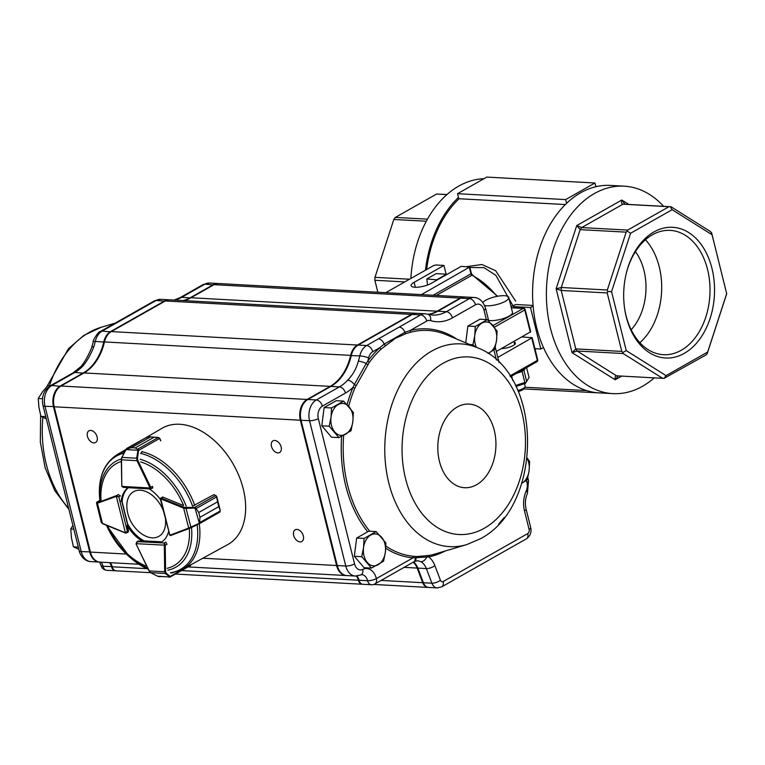 <?xml version="1.0" encoding="UTF-8"?>
<svg xmlns="http://www.w3.org/2000/svg" width="765" height="765" viewBox="0 0 765 765"><rect width="100%" height="100%" fill="white"/><g stroke="black" fill="none" stroke-linecap="round" stroke-linejoin="round"><path stroke-width="1.15" d="M483.92 178.723A103.877 71.996 93.1 0 0 410.882 278.45M565.335 204.542L458.78 198.728L458.455 197.437A103.877 71.996 93.1 0 0 425.455 270.188M663.618 206.34A103.877 71.996 93.1 0 0 624.154 186.172L610.355 185.417A103.877 71.996 93.1 0 0 595.868 186.727A103.877 71.996 93.1 0 0 566.578 203.337A103.877 71.996 93.1 0 0 533.119 306.029A103.877 71.996 93.1 0 0 543.466 347.54A103.877 71.996 93.1 0 0 599.033 392.866L612.832 393.621A103.877 71.996 93.1 0 0 654.257 377.862M459.048 198.747A102.281 70.896 93.1 0 0 426.65 269.51M466.43 266.66L481.874 264.527L495.634 270.695L515.667 301.133M624.154 186.172A103.877 71.996 93.1 0 0 546.602 285.976A103.877 71.996 93.1 0 0 612.832 393.621M543.466 347.54L540.826 349.041L530.48 307.53L533.119 306.029M511.02 306.459L515.935 304.518L533.071 305.455M514.166 307.798A59.135 38.948 60.5 0 0 513.506 306.602L530.48 307.53M512.77 305.464L495.844 275.314L483.958 267.626L469.873 267.501M437.331 279.894L426.832 278.957L427.52 285.01M437.188 279.521L446.597 274.186L436.251 273.621L426.832 278.957M534.936 348.716L540.826 349.041M566.578 203.337L565.651 199.589L594.941 182.988L595.868 186.727M458.455 197.437L457.527 193.688L565.651 199.589M457.527 193.688L486.817 177.088L594.941 182.988M523.748 388.897L614.037 393.679M404.771 281.912L374.86 280.277L377.843 292.24M426.325 221.238L393.822 219.469L374.974 277.332L409.524 279.215M446.923 194.597L436.586 194.033L447.009 194.52M436.586 194.033L395.352 217.413L427.463 219.163M618.206 375.902L615.184 379.775C614.821 377.164 615.299 375.845 616.619 375.816L662.624 378.321L623.159 353.526L577.154 351.011L572.067 352.675L575.777 348.897L621.792 351.412L607.219 292.957L561.204 290.451L556.136 288.797L561.319 287.497L607.324 290.012L626.181 232.149L580.166 229.634L576.743 225.57L581.696 227.578L627.702 230.083L668.945 206.713L622.93 204.198C621.62 204.016 621.247 202.629 621.802 200.028L624.976 204.236L670.991 206.741L710.456 231.546L711.823 233.66L726.673 293.674L711.546 232.627M616.523 375.806L577.154 351.011L575.777 348.897L561.204 290.451L561.319 287.497L580.166 229.634L581.696 227.578L622.93 204.198L624.976 204.236L624.116 203.93M707.654 352.043L707.08 353.975L705.913 354.979L664.058 378.359L666.057 375.625L707.654 352.043L726.673 293.674M726.75 293.607L707.08 353.975M711.966 234.712L672.158 209.696L630.561 233.277L611.551 291.647L626.248 350.599L666.057 375.625M626.267 316.949A65.446 45.364 -86.9 0 1 624.575 308.228A65.446 45.364 -86.9 0 1 626.535 272.34A65.446 45.364 -86.9 0 1 696.542 238.957A65.446 45.364 -86.9 0 1 695.921 343.839A65.446 45.364 -86.9 0 1 626.267 316.949M626.42 272.78A62.252 43.146 -86.9 0 1 670.197 230.38A62.252 43.146 -86.9 0 1 709.891 294.888A62.252 43.146 -86.9 0 1 663.418 354.692A62.252 43.146 -86.9 0 1 626.057 315.629A62.252 43.146 -86.9 0 1 624.517 307.779M645.459 239.751A62.252 43.146 -86.9 0 1 639.846 342.682M631.163 329.772A51.14 35.448 93.1 0 0 643.977 270.485A51.14 35.448 93.1 0 0 635.428 251.647M670.991 206.741L668.945 206.713M672.158 209.696L670.37 206.751M627.702 230.083L626.181 232.149M630.561 233.277L627.348 231.135M662.624 378.321L664.058 378.359M626.248 350.599L622.882 352.493L623.159 353.526M607.324 290.012L607.678 291.503L611.551 291.647M607.678 291.503L607.219 292.957M621.792 351.412L622.882 352.493M393.822 219.469L395.352 217.413M374.86 280.277L374.974 277.332M446.11 274.157L443.939 265.426L435.887 264.986L433.688 265.522L385.799 292.67M497.021 296.361A67.119 44.217 -119.5 0 0 471.986 275.237A1.597 0.842 -62.5 0 1 472.617 275.161L471.336 273.382L469.748 267.014L461.19 266.373L431.374 283.27A11.982 3.509 166 0 1 418.943 287.076A11.982 3.509 166 0 1 411.121 285.699A11.982 3.509 166 0 1 414.123 282.333L443.939 265.426M421.458 294.611L469.748 267.014M496.342 351.47L530.709 331.771L525.163 309.529A1.597 1.597 0 0 0 523.7 308.314A1.597 1.109 93.1 0 0 523.241 308.429L511.345 307.779M509.949 375.911L537.336 360.392A1.597 1.052 60.5 0 1 536.973 361.721A1.597 1.597 0 0 0 537.728 359.942L532.191 337.7L521.94 336.963M497.824 357.408L532.191 337.7M514.156 342.156A8.95 2.62 166 0 1 515.371 343.064A8.95 2.62 166 0 1 513.124 345.579A8.95 2.62 166 0 1 501.467 348.572M482.887 302.51A13.588 3.978 166 0 1 504.489 295.711A13.588 3.978 166 0 1 508.773 297.461L512.473 312.292A13.588 3.978 166 0 1 503.829 318.383A13.588 3.978 166 0 1 488.596 320.401M508.773 297.461A13.588 3.978 166 0 1 499.908 303.638A13.588 3.978 166 0 1 484.628 305.512M517.867 390.523A7.994 2.343 -14 0 0 523.155 388.543A7.994 2.343 -14 0 0 524.962 387.08A7.994 2.343 -14 0 0 525.163 386.296L524.503 383.676M518.297 391.508A6.397 1.874 -14 0 0 522.38 389.959A6.397 1.874 -14 0 0 523.815 388.792L524.962 387.08M515.505 385.512L524.847 382.471L522.113 371.503L516.48 373.33M511.661 376.064L512.751 380.444M525.182 368.395L523.929 370.47L526.664 381.448L529.055 377.499L526.588 367.602M524.847 382.471L525.918 382.596L525.373 383.399L515.973 386.459M525.918 382.596L526.664 381.448M522.438 369.954L523.929 370.47M522.113 371.503L522.858 370.346M445.287 550.963A114.712 79.512 -86.9 0 1 428.668 556.91A1.597 1.138 78.7 0 1 429.433 555.428A113.163 78.432 93.1 0 0 434.568 554.147L466.765 544.594A101.525 70.37 -86.9 0 1 384.977 441.434A101.525 70.37 -86.9 0 1 477.503 347.788C543.571 372.364 543.934 506.277 480.238 538.828L466.765 544.594M385.464 345.254A1.597 1.004 -130 0 1 384.164 344.097L404.972 332.297L410.04 330.557A1.597 1.128 -104.3 0 0 411.063 332.125L405.986 333.617L395.333 338.369L381.123 349.098A1.597 0.937 47.2 0 1 379.698 347.759L384.164 344.097A6.397 4.208 -119.5 0 0 378.388 338.876L420.674 314.903L412.172 314.434L358.135 345.072A15.979 11.073 93.1 0 0 351.441 354.931A15.979 11.073 93.1 0 0 351.326 355.409A47.946 33.23 -86.9 0 1 350.982 356.815A47.946 33.23 -86.9 0 1 330.882 386.411L307.807 399.493A15.979 11.073 93.1 0 0 301.104 409.361A15.979 11.073 93.1 0 0 300.626 418.12A15.979 11.073 93.1 0 0 301.037 420.253L337.269 565.555A15.979 11.073 93.1 0 0 346.861 575.586L355.362 576.045A15.979 11.073 -86.9 0 1 345.77 566.024L337.269 565.555M381.123 349.098A113.163 78.432 93.1 0 0 369.418 362.218L354.826 388.132A1.597 0.526 22.7 0 1 353.038 387.329L354.319 384.632A6.397 3.529 -137.4 0 0 347.645 380.205C352.751 375.07 356.318 368.73 358.355 361.176A47.946 33.23 93.1 0 0 359.827 355.868L351.269 355.639A15.023 10.414 -86.9 0 1 351.374 355.19A15.023 10.414 -86.9 0 1 351.403 355.065M385.847 546.057A113.163 78.432 93.1 0 0 414.008 556.327L416.189 556.499L415.194 557.742L417.03 556.547L416.189 556.499M417.03 556.547L429.433 555.428M303.332 535.921A6.713 4.418 -119.5 0 0 295.185 529.81A6.713 4.418 -119.5 0 0 294.649 537.833A6.713 4.418 -119.5 0 0 301.812 541.496A6.713 4.418 -119.5 0 0 303.332 535.921M281.147 446.951A6.713 4.418 -119.5 0 0 273.009 440.85A6.713 4.418 -119.5 0 0 272.474 448.873A6.713 4.418 -119.5 0 0 279.627 452.526A6.713 4.418 -119.5 0 0 281.147 446.951M97.107 436.911A6.713 4.418 -119.5 0 0 88.96 430.81A6.713 4.418 -119.5 0 0 88.424 438.833A6.713 4.418 -119.5 0 0 95.587 442.486A6.713 4.418 -119.5 0 0 97.107 436.911M146.794 568.653L112.235 566.798A6.397 4.427 93.1 0 0 116.07 570.805L165.431 573.482L164.685 571.751L165.594 571.713L166.101 573.09L170.184 576.428L169.983 577.126L170.308 576.753A0.641 0.583 -34.3 0 1 169.658 576.973L169.505 576.81A0.641 0.516 -50.7 0 0 170.184 576.428L187.129 566.817M112.226 566.769A9.591 6.646 93.1 0 0 110.17 562.667M126.321 554.051L90.423 552.091A15.979 11.073 93.1 0 0 100.014 562.112L138.943 564.245M90.423 552.091L54.191 406.779A15.979 11.073 93.1 0 1 60.961 386.029L84.035 372.947A47.946 33.23 93.1 0 0 104.48 341.936A15.979 11.073 93.1 0 1 111.288 331.599L165.326 300.97A15.979 11.073 93.1 0 1 169.897 299.842L416.055 313.268A15.979 11.073 93.1 0 0 411.484 314.396L165.326 300.97M183.763 300.597A47.946 33.23 93.1 0 0 190.982 297.757L214.057 284.676A15.979 11.073 93.1 0 1 218.627 283.547L464.785 296.983A15.979 11.073 93.1 0 0 460.214 298.111L214.057 284.676M428.41 587.424A9.591 6.646 93.1 0 1 428.065 587.415A9.591 6.646 93.1 0 1 422.71 582.701L417.155 568.07A15.979 11.073 93.1 0 0 413.186 562.227M428.237 314.348A47.946 33.23 93.1 0 0 437.14 311.192L460.214 298.111M346.516 575.557A15.979 11.073 93.1 0 1 346.172 575.548A15.979 11.073 93.1 0 1 336.581 565.517L300.349 420.215A15.979 11.073 93.1 0 1 307.119 399.454L330.193 386.373A47.946 33.23 93.1 0 0 350.638 355.371A15.979 11.073 93.1 0 1 357.446 345.034L411.484 314.396M362.581 584.24A6.397 4.427 93.1 0 1 362.228 584.24A6.397 4.427 93.1 0 1 358.393 580.233L358.383 580.205A9.591 6.646 93.1 0 0 356.289 576.064M300.607 417.986A15.023 10.414 -86.9 0 1 300.588 417.862A15.023 10.414 -86.9 0 1 301.037 409.619A15.023 10.414 -86.9 0 1 301.075 409.495M350.944 356.949A48.903 33.899 93.1 0 0 351.269 355.639M109.481 562.629A9.591 6.646 -86.9 0 1 111.537 566.731L111.547 566.76A6.397 4.427 93.1 0 0 115.381 570.776A6.397 4.427 93.1 0 0 115.725 570.767M218.283 283.538A15.979 11.073 93.1 0 0 217.939 283.509A15.979 11.073 93.1 0 0 213.368 284.637L190.294 297.719A47.946 33.23 -86.9 0 1 183.074 300.559M169.543 299.823A15.979 11.073 93.1 0 0 169.199 299.803A15.979 11.073 93.1 0 0 164.638 300.932L110.6 331.561A15.979 11.073 93.1 0 0 103.782 341.898A47.946 33.23 -86.9 0 1 83.347 372.909L60.263 385.99A15.979 11.073 93.1 0 0 53.502 406.741L89.735 552.053A15.979 11.073 93.1 0 0 99.326 562.074A15.979 11.073 93.1 0 0 99.67 562.093M93.818 346.746C90.92 354.252 87.353 360.592 83.108 365.766A6.397 3.529 42.6 0 0 80.985 366.483L80.985 366.483C82.123 365.67 88.224 356.729 91.743 347.281L91.743 347.281A6.397 1.645 18 0 1 93.818 346.746A47.946 33.23 93.1 0 0 95.29 341.439L104.451 342.051M132.766 313.153A6.397 4.208 60.5 0 1 132.967 313.019A6.397 4.208 60.5 0 1 132.986 313.009A6.397 4.208 60.5 0 1 134.659 312.646L156.137 300.463L164.905 301.209M154.463 300.836L160.698 299.335A15.979 11.073 -86.9 0 0 156.137 300.463A6.397 4.208 60.5 0 0 154.463 300.836L112.159 324.829A6.397 4.208 60.5 0 1 112.178 324.809A6.397 4.208 60.5 0 1 113.851 324.436L134.659 312.646M347.09 404.57A114.712 79.512 -86.9 0 1 353.038 387.329A54.334 37.657 -86.9 0 1 345.464 393.057L322.381 406.139A9.591 6.646 93.1 0 0 318.326 418.598L354.558 563.901A9.591 6.646 93.1 0 0 362.734 569.409A15.979 11.073 -86.9 0 1 376.361 578.579L376.37 578.608A6.397 1.874 -14 0 1 367.582 580.731L359.081 580.233A6.397 4.427 93.1 0 0 362.926 584.278L371.417 584.747A6.397 4.427 -86.9 0 1 367.582 580.731L359.081 580.272A9.591 6.646 -86.9 0 0 356.911 576.026M434.864 565.584L440.42 580.214A6.397 2.486 -20.8 0 1 431.9 583.198L426.344 568.567A6.397 2.486 -20.8 0 0 434.864 565.584A22.376 15.51 -86.9 0 0 428.668 556.91L416.074 557.666A6.397 4.045 -118.5 0 1 414.458 561.52L413.559 562.017A15.979 11.073 -86.9 0 1 417.843 568.099L423.399 582.739A9.591 6.646 93.1 0 0 428.754 587.453L437.255 587.912A9.591 6.646 -86.9 0 1 431.9 583.198L423.399 582.739M417.843 568.099L426.344 568.567A15.979 11.073 93.1 0 0 420.836 561.682L417.661 560.716L414.458 561.52M486.339 319.569L483.987 310.131A9.591 6.646 93.1 0 0 475.486 304.795L452.411 317.877A54.334 37.657 -86.9 0 1 430.599 320.602A6.397 4.542 -73.1 0 0 427.865 314.233L432.627 315.084A47.946 33.23 93.1 0 0 446.33 311.69L469.404 298.608A15.979 11.073 -86.9 0 1 473.975 297.48L465.474 297.021A15.979 11.073 93.1 0 0 460.913 298.149L437.829 311.231A47.946 33.23 -86.9 0 1 428.563 314.434M430.599 320.602A9.591 6.646 93.1 0 0 426.755 321.08A6.397 4.208 -119.5 0 0 420.674 314.903A15.979 11.073 -86.9 0 1 425.244 313.774L416.743 313.306A15.979 11.073 93.1 0 0 412.172 314.434M405.986 333.617A1.597 1.081 -108.4 0 1 404.972 332.297A6.397 4.208 -119.5 0 0 399.196 327.076M420.836 561.682A6.397 4.38 -61.5 0 0 426.765 557.025A1.597 1.033 80 0 1 427.463 555.801M355.955 385.254A1.597 0.612 20.5 0 1 354.319 384.632L366.205 363.499A6.397 1.645 -162 0 0 358.355 361.176M367.63 364.522A1.597 0.708 38.5 0 1 366.205 363.499L367.831 361.051A114.712 79.512 -86.9 0 1 379.698 347.759L372.718 351.718A9.591 6.646 93.1 0 0 368.625 357.915A54.334 37.657 -86.9 0 1 367.831 361.051A1.597 0.794 36.7 0 0 369.418 362.218M371.417 584.747A6.397 6.397 0 0 0 374.926 583.924L413.559 562.017A6.397 4.208 -119.5 0 0 415.194 557.742L413.033 557.828A114.712 79.512 -86.9 0 1 385.742 548.247M414.008 556.327A1.597 1.147 -85.2 0 0 413.033 557.828L376.37 578.608A6.397 4.208 -119.5 0 1 374.926 583.924M73.823 529.151L70.782 528.988L72.895 525.412M78.307 547.118L73.44 546.851L71.461 537.881L70.782 528.988M78.891 549.308L73.44 546.851M50.327 385.761L47.774 385.627L42.362 392.024L38.25 398.508L42.515 398.737M45.776 416.638L40.908 416.37L38.929 407.401L38.25 398.508M46.359 418.828L40.908 416.37M521.73 483.308A15.979 11.073 93.1 0 0 521.893 483.222L527.276 479.76L529.103 470.676L529.619 461.515L527.181 458.053M521.893 483.222A15.979 11.073 93.1 0 0 529.103 470.676A15.979 11.073 93.1 0 0 527.142 458.436M488.06 353.459L494.745 349.28L496.571 340.195L497.087 331.035L487.353 319.627L475.275 326.473L474.749 335.634L472.933 344.728L474.989 346.736M465.722 342.835L467.874 326.072L479.951 319.225L487.353 319.627M469.806 344.556L472.933 344.728M467.874 326.072L475.275 326.473M487.955 353.392A15.979 11.073 93.1 0 0 489.361 352.742A15.979 11.073 93.1 0 0 496.571 340.195A15.979 11.073 93.1 0 0 492.87 325.364A15.979 11.073 93.1 0 0 481.96 323.088A15.979 11.073 93.1 0 0 474.749 335.634A15.979 11.073 93.1 0 0 476.442 347.348M353.363 412.507L343.628 401.109L331.541 407.955L331.025 417.116L329.208 426.21L338.943 437.609L351.02 430.762L352.837 421.668L353.363 412.507M338.943 437.609L331.532 437.207L321.797 425.799L324.14 407.554L336.218 400.707L343.628 401.109M321.797 425.799L329.208 426.21M324.14 407.554L331.541 407.955M349.136 406.846A15.979 11.073 93.1 0 0 338.235 404.57A15.979 11.073 93.1 0 0 331.025 417.116A15.979 11.073 93.1 0 0 334.716 431.948A15.979 11.073 93.1 0 0 345.627 434.224A15.979 11.073 93.1 0 0 352.837 421.668A15.979 11.073 93.1 0 0 349.136 406.846M385.895 542.987L376.16 531.589L364.083 538.436L363.557 547.597L361.74 556.681L371.474 568.089L383.552 561.242L385.369 552.148L385.895 542.987M371.474 568.089L364.064 567.687L354.329 556.279L356.672 538.034L368.749 531.187L376.16 531.589M354.329 556.279L361.74 556.681M356.672 538.034L364.083 538.436M381.678 537.326A15.979 11.073 93.1 0 0 370.767 535.051A15.979 11.073 93.1 0 0 363.557 547.597A15.979 11.073 93.1 0 0 367.248 562.418A15.979 11.073 93.1 0 0 378.159 564.704A15.979 11.073 93.1 0 0 385.369 552.148A15.979 11.073 93.1 0 0 381.678 537.326M163.127 510.236A25.656 16.907 -119.5 0 0 140.358 490.222A25.656 16.907 -119.5 0 0 126.923 508.094A35.161 35.161 0 0 0 141.41 533.635A25.656 16.907 -119.5 0 0 149.529 537.46A25.656 16.907 -119.5 0 0 165.498 519.693M160.602 498.12L160.994 498.034A1.597 1.052 60.5 0 1 161.348 498.12L163.06 497.154A1.597 1.052 -119.5 0 0 162.276 497.154A1.597 1.052 -119.5 0 0 162.19 497.221M171.436 573.052L182.185 569.523A66.02 43.481 60.5 0 0 199.292 523.757L219.813 512.12A1.597 1.052 -119.5 0 0 219.89 512.081L220.167 510.982L199.981 522.428L198.977 523.929L199.694 522.476L199.942 517.312L199.694 522.476M215.95 495.538L216.811 496.781L217.566 501.85L216.638 496.915L215.749 495.586A1.597 1.052 -119.5 0 0 215.644 495.538L194.817 507.348L199.455 523.614L198.977 523.929L191.03 527.697L186.038 508.4L183.667 508.151L184.078 507.348L195.41 507.482L198.737 512.502L195.41 507.482M199.952 517.331L218.771 506.64L220.301 510.724L218.78 506.66L199.952 517.331L198.737 512.521L217.566 501.821L198.737 512.502M214.076 494.773L215.893 495.51L213.684 494.745L193.545 505.655M191.02 527.697L189.318 528.443A0.641 0.478 -110.8 0 0 189.366 528.424L199.139 523.853L219.909 512.072L220.177 510.198L219.995 511.288M216.811 496.801L216.964 497.384L216.811 496.791L196.194 508.534M189.309 528.443A0.641 0.478 -110.8 0 1 188.668 528.08L198.737 523.537M162.381 497.107L160.287 498.904L169.84 535.194L160.841 499.105M216.811 496.791L215.749 495.586M194.855 508.094L186.038 508.4L186 507.654M138.647 449.763L135.195 447.908L138.647 449.763L137.49 458.331L137.815 460.31L150.753 487.353A1.597 1.052 60.5 0 1 150.915 487.783L150.581 488.978L123.203 487.41L121.788 486.129M150.581 488.978L150.036 488.003L121.836 486.387L123.94 487.315M141.353 452.593L142.099 451.388M160.688 440.85L159.569 438.517A1.597 1.052 -119.5 0 0 159.512 438.402L158.202 437.504L154.042 437.236L135.214 447.908L131.475 447.697L126.177 449.17L127.105 448.319L131.456 447.697L150.284 437.016L147.282 436.872L146.698 437.666L147.282 436.872A0.641 0.497 87.5 0 1 147.444 436.834A0.641 0.497 87.5 0 0 147.444 436.834L150.303 437.016L131.456 447.697M160.774 440.544L159.751 438.393L138.742 450.327L125.871 449.591L147.282 436.872M126.12 449.055L126.952 448.52M135.214 447.908L154.023 437.236L158.24 437.484M158.537 437.532L159.694 438.288L158.537 437.532M147.712 436.911L150.284 437.016M137.815 460.31L137.002 460.693L136.696 458.225L122.017 457.394L121.463 459.373M137.777 449.141A0.641 0.488 108.6 0 1 138.025 448.94L158.384 437.456L149.558 436.834M137.49 458.331L136.696 458.225L137.949 450.222M147.626 436.863A0.641 0.497 87.5 0 0 147.444 436.825L161.855 428.371A66.804 44.007 60.5 0 1 233.459 464.565A66.804 44.007 60.5 0 1 227.74 544.594L182.185 569.523M125.957 449.533L121.931 457.441M96.887 502.108L96.964 502.796L97.652 502.634L116.337 495.663A1.597 1.052 60.5 0 1 116.663 495.615L118.805 496.81L116.385 496.447L125.384 532.765L127.363 531.35L125.948 533.119L128.157 532.019M97.652 502.634A0.641 0.478 69.5 0 0 97.509 503.447L96.62 503.523L101.305 522.466L102.864 523.7M116.663 495.615L116.385 496.447A0.956 0.631 -119.5 0 0 116.194 496.475L96.62 503.533A0.641 0.641 -178 0 1 96.6 503.351L96.62 503.533M96.992 502.012A0.641 0.641 -178 0 0 96.629 502.557L99.88 500.358L96.992 502.012M96.964 502.796A0.641 0.641 -178 0 0 96.6 503.341M136.189 543.886L137.49 541.639L136.122 543.676L164.284 545.139L164.265 543.026L165.163 544.929A1.597 1.052 60.5 0 1 165.221 545.359L166.923 544.393M138.283 541.046L136.83 541.869L138.58 541.018M191.126 564.627L190.485 565.574L169.782 577.173A0.641 0.526 90.4 0 0 169.983 577.126M172.383 572.88L171.341 572.87M149.204 570.891L150.772 572.717L157.886 576.361L169.658 576.973L157.533 576.188M160.181 576.695L158.891 576.6M157.8 576.322L158.929 576.609M157.361 576.102L150.667 572.708L149.079 570.996L136.065 543.982L149.232 570.948L164.685 571.751L164.322 545.397A0.956 0.631 -119.5 0 0 164.284 545.139L165.163 544.929M169.696 577.164A0.641 0.526 90.4 0 0 169.773 577.173L168.931 577.145M169.505 576.81L165.431 573.482A0.641 0.516 -50.7 0 0 166.101 573.09M119.818 496.189A1.597 1.052 -119.5 0 0 117.973 494.687M128.051 487.688A31.967 21.057 -119.5 0 0 121.147 501.505M152.235 488.118A1.597 1.052 -119.5 0 0 152.436 486.358M160.43 499.507A31.967 21.057 -119.5 0 0 149.252 488.902M140.655 461.897A58.609 38.604 60.5 0 1 183.638 505.608L163.05 497.145M161.224 542.261A31.967 21.057 -119.5 0 0 168.52 531.732M166.923 544.46A1.597 1.052 -119.5 0 0 165.345 542.481M127.985 532.115A1.597 1.052 -119.5 0 0 128.071 532.077A1.597 1.052 -119.5 0 0 128.434 530.747L127.105 525.431A31.967 21.057 -119.5 0 0 142.663 541.247L138.532 541.018A1.597 1.052 -119.5 0 0 138.111 541.113A1.597 1.052 -119.5 0 0 137.968 541.218M128.329 487.707A31.967 21.057 -119.5 0 0 122.19 500.912L121.788 501.142M127.105 525.431L128.157 524.838A31.967 21.057 -119.5 0 0 143.705 540.654L142.663 541.247M621.687 376.093L615.184 379.775L572.067 352.675L556.136 288.797L576.743 225.57L621.802 200.028L628.84 204.446M523.47 336.093A59.135 38.948 60.5 0 1 523.585 337.049M530.308 332.22L524.761 309.978L525.163 309.529M494.372 327.21L524.761 309.978A1.597 1.052 60.5 0 0 523.241 308.429L493.033 325.555M436.366 295.424L471.986 275.237A1.597 1.052 -119.5 0 1 470.934 273.832L433.143 295.252M471.336 273.382L470.934 273.832L469.347 267.463M415.357 287.267L414.123 282.333M537.728 359.942L537.336 360.392L531.79 338.149M484.331 528.232A88.922 61.63 -86.9 0 1 403.079 433.057A88.922 61.63 -86.9 0 1 503.886 375.911A88.922 61.63 -86.9 0 1 484.331 528.232M476.557 484.761A41.884 29.032 -86.9 0 1 438.288 439.932A41.884 29.032 -86.9 0 1 485.765 413.014A41.884 29.032 -86.9 0 1 476.557 484.761M477.503 347.788L446.54 334.783A113.163 78.432 93.1 0 0 411.063 332.125M354.826 388.132A113.163 78.432 93.1 0 0 348.649 406.272M343.667 435.285A113.163 78.432 93.1 0 0 369.782 531.235M68.601 508.199A101.525 70.37 -86.9 0 1 42.869 417.308M49.438 385.713A101.525 70.37 -86.9 0 1 101.21 327.257L115.171 323.107M358.393 580.233L181.649 570.585M146.87 568.691L112.235 566.798M358.383 580.205L181.688 570.556M336.581 565.517L202.83 558.221M300.349 420.215L54.191 406.779M307.119 399.454L60.961 386.029M330.193 386.373L84.035 372.947M350.638 355.371L104.48 341.936M357.446 345.034L111.288 331.599M437.14 311.192L190.982 297.757M422.71 582.701L381.085 580.425M417.155 568.07L404.14 567.353M100.98 562.17A9.591 6.646 93.1 0 1 103.036 566.272L103.036 566.272A6.397 1.874 166 0 1 101.028 565.469A6.397 6.397 0 0 0 106.88 570.308A6.397 4.427 -86.9 0 1 103.046 566.301L112.187 566.607M174.573 300.09A47.946 33.23 93.1 0 0 181.793 297.26L204.867 284.178L213.645 284.915M190.562 297.996L181.793 297.26A6.397 4.208 60.5 0 0 180.119 297.633L203.194 284.542A6.397 4.208 60.5 0 1 204.867 284.178A15.979 11.073 -86.9 0 1 209.438 283.05L217.939 283.509M113.851 324.436L102.099 331.102A6.397 4.208 60.5 0 0 100.425 331.465C98.828 330.891 92.441 340.616 93.263 341.792A6.397 1.128 13 0 1 95.29 341.439A15.979 11.073 -86.9 0 1 102.099 331.102L110.877 331.847M99.326 562.074L90.825 561.615A15.979 11.073 -86.9 0 1 81.233 551.584L45.001 406.282A15.979 11.073 -86.9 0 1 51.771 385.522L74.846 372.44A47.946 33.23 93.1 0 0 83.108 365.766M60.55 386.268L51.771 385.522A6.397 4.208 60.5 0 0 50.098 385.895L73.172 372.813A6.397 4.208 60.5 0 1 74.846 372.44L83.615 373.177M50.098 385.895C43.691 390.485 41.32 397.006 42.983 405.46A6.397 1.874 -14 0 0 45.001 406.282L54.143 406.588M90.825 561.615C82.582 561.118 79.206 552.187 79.216 550.762A6.397 1.874 -14 0 0 81.233 551.584L90.375 551.9M101.028 565.469A6.397 1.874 166 0 1 101.028 565.459L101.018 565.44A6.397 1.874 166 0 0 103.036 566.272L112.178 566.578M440.42 580.214A3.194 2.219 93.1 0 0 443.117 581.563L527.754 533.578A3.194 2.219 93.1 0 0 529.103 529.428L524.484 510.886A22.376 15.51 -86.9 0 1 526.205 490.967A9.591 6.646 93.1 0 0 526.942 482.419L526.425 480.363M496.409 359.961L493.894 349.892M426.755 321.08L410.04 330.557A114.712 79.512 -86.9 0 1 456.848 339.115M475.486 304.795A6.397 4.208 -119.5 0 0 469.404 298.608L460.913 298.149M452.411 317.877A6.397 4.208 -119.5 0 0 446.33 311.69L437.829 311.231M368.625 357.915A6.397 1.128 -167 0 0 359.827 355.868A15.979 11.073 -86.9 0 1 366.636 345.531L358.135 345.072M372.718 351.718A6.397 4.208 -119.5 0 0 366.636 345.531L378.388 338.876M354.558 563.901A6.397 1.874 166 0 1 345.77 566.024L309.538 420.712A15.979 11.073 -86.9 0 1 316.308 399.961L339.383 386.88A47.946 33.23 93.1 0 0 347.645 380.205M345.464 393.057A6.397 4.208 -119.5 0 0 339.383 386.88L330.882 386.411M322.381 406.139A6.397 4.208 -119.5 0 0 316.308 399.961L307.807 399.493M318.326 418.598A6.397 1.874 166 0 1 309.538 420.712L301.037 420.253M376.361 578.579A6.397 1.874 -14 0 1 367.582 580.702A9.591 6.646 93.1 0 0 361.826 574.687L360.937 574.898A6.397 4.303 -116 0 0 362.734 569.409M367.697 531.78A114.712 79.512 -86.9 0 1 341.639 436.318M483.987 310.131A6.397 1.874 -14 0 0 485.584 308.333L488.73 320.956M527.802 477.666L528.538 480.621A6.397 1.874 166 0 1 526.942 482.419M528.538 480.621L527.429 493.339A6.397 2.247 -155.7 0 0 526.205 490.967M527.429 493.339C525.297 498.35 524.847 503.6 526.091 509.088A6.397 1.874 166 0 1 524.484 510.886M526.091 509.088L530.709 527.63A6.397 1.874 166 0 1 529.103 529.428M530.709 527.63C531.685 532.402 530.212 536.16 526.31 538.885A6.397 4.208 -119.5 0 0 527.754 533.578M526.31 538.885L441.663 586.87A6.397 4.208 -119.5 0 0 443.117 581.563M500.884 521.587A10.748 7.449 93.1 0 0 502.835 519.244M170.518 535.548A1.597 1.052 60.5 0 1 170.404 535.548L169.84 535.194A0.956 0.631 -119.5 0 0 170.031 535.165L188.668 528.08L183.667 508.151L160.937 498.914A0.956 0.631 -119.5 0 0 160.727 498.866L160.994 498.034M189.261 528.462L170.729 535.5A0.641 0.478 -110.8 0 1 170.031 535.165M160.937 498.914L161.348 498.12L184.078 507.348M218.78 506.66L217.566 501.821M150.915 487.783L150.036 488.003A0.956 0.631 -119.5 0 0 149.94 487.735L152.455 486.387M121.97 457.374L125.871 449.591M149.94 487.735L137.002 460.693L121.53 459.813L121.807 486.129A0.956 0.631 -119.5 0 0 121.836 486.387L121.74 485.689M154.042 437.236L150.303 437.016M121.807 486.129L121.3 459.583L121.845 457.355L126.722 448.453M128.434 530.747L127.363 531.35L118.805 496.81L120.478 495.863M116.194 496.475A0.641 0.478 69.5 0 1 116.337 495.663L118.135 494.649M127.717 525.086L121.396 499.564M97.509 503.447L102.443 523.375L125.173 532.717A0.956 0.631 -119.5 0 0 125.384 532.765L125.948 533.119M96.62 503.542L101.305 522.428L102.615 523.729L125.546 533.062M125.173 532.717L126.426 533.004M137.49 541.639L164.265 543.026L165.938 542.079M161.836 541.869L143.256 540.903M164.322 545.397L165.221 545.359L165.594 571.713M136.83 541.869L136.122 543.676A0.956 0.631 -119.5 0 0 136.218 543.944M147.664 568.051A60.865 40.096 60.5 0 1 129.763 557.169A60.865 40.096 60.5 0 1 106.574 525.364L129.763 557.169L131.417 558.574A65.082 42.869 60.5 0 0 148.257 569.284L131.417 558.574M100.119 501.362A60.865 40.096 60.5 0 1 121.348 458.952M140.148 459.239A60.865 40.096 60.5 0 1 186.191 506.057M191.489 527.477A60.865 40.096 60.5 0 1 167.812 570.193M197.179 524.78A65.082 42.869 60.5 0 1 170.337 572.803M140.559 453.358A65.082 42.869 60.5 0 1 192.665 506.334M124.762 451.532A66.02 43.481 60.5 0 0 117.074 454.668C103.151 463.896 97.461 479.426 99.995 501.266A65.082 42.869 60.5 0 1 123.959 453.138M141.793 451.656A66.02 43.481 60.5 0 1 194.759 505.435M101.104 501.104A58.609 38.604 60.5 0 1 121.329 461.448M189.28 528.462A58.609 38.604 60.5 0 1 167.181 568.29M146.842 566.349A58.609 38.604 60.5 0 1 107.636 525.794M524.866 387.224L586.554 390.59M595.744 186.22L597.704 186.335M523.7 308.314L511.316 307.645M497.613 296.256L472.617 275.161M536.973 361.721L510.485 376.734M514.721 344.441L513.984 341.477M68.888 509.337L54.774 490.633L45.116 467.673L40.325 442.007L40.621 415.319M46.885 386.583L68.439 348.735L83.71 335.491L101.21 327.257M362.228 584.24L175.529 574.056M346.172 575.548L188.104 566.922M428.065 587.415L373.712 584.45M106.88 570.308L115.381 570.776M160.698 299.335L169.199 299.803M203.194 284.542L209.438 283.05M180.119 297.633L174.095 300.071M100.425 331.465L112.178 324.809M91.743 347.281L93.263 341.792M73.172 372.813L80.985 366.483M101.018 565.44L99.613 562.093M79.216 550.762L42.983 405.46M495.271 347.186L499.096 362.514M485.584 308.333C483.174 301.305 479.301 297.681 473.975 297.48M427.865 314.233L425.244 313.774M441.663 586.87L437.255 587.912M360.937 574.898L355.362 576.045M504.259 517.427L498.665 524.073M220.167 510.131L216.983 497.46M189.318 528.443L170.681 535.529L169.275 534.745M150.935 488.892L152.857 487.812M126.732 448.453L147.444 436.834M96.629 502.557L96.6 503.351M127.898 524.981L121.97 501.037M191.164 564.532L190.495 565.574M161.912 541.821L143.351 540.855M117.074 454.668L125.747 449.571"/></g></svg>
